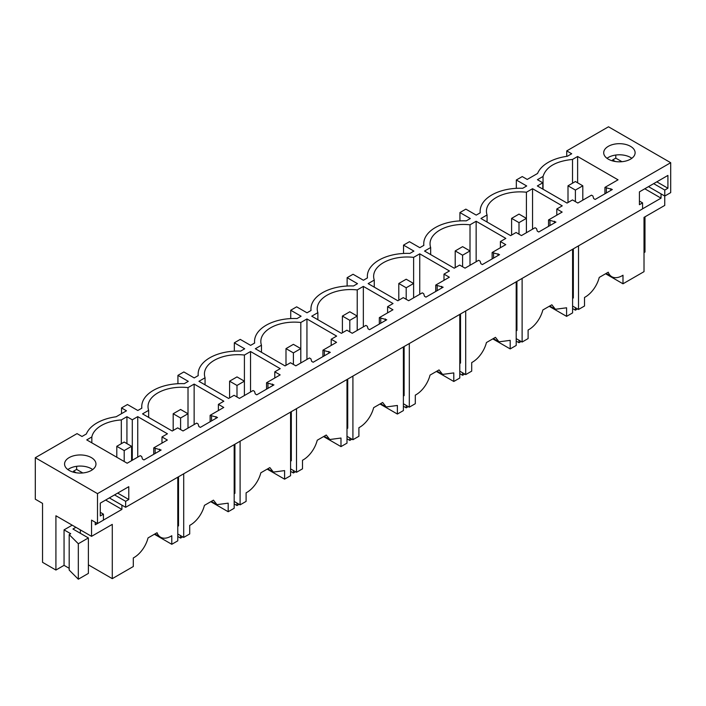 <?xml version="1.0" encoding="UTF-8"?>
<svg xmlns="http://www.w3.org/2000/svg" width="706" height="706" viewBox="0 0 706 706"><rect width="100%" height="100%" fill="white"/><g stroke="black" fill="none" stroke-linecap="round" stroke-linejoin="round"><path stroke-width="1.06" d="M91.842 442.839L91.842 436.952L86.741 439.9L127.159 463.224L140.256 455.661L141.685 456.491L142.48 459.085L143.953 459.941L161.127 450.022L153.731 447.886L153.731 454.293M153.731 447.886L167.348 440.023L161.983 436.926L167.437 433.784L137.741 416.637L137.741 457.117M141.747 408.227L141.747 406.585A39.774 22.963 180 0 0 141.835 408.174L137.811 410.495L127.451 404.512L121.529 407.936L126.489 410.795L116.128 416.778A39.774 22.963 180 0 0 86.37 433.952L82.002 436.476L77.042 433.616L35.3 457.717L97.507 493.635L97.507 523.543L91.551 520.11L91.551 536.348L112.28 524.381L112.28 578.655L133.302 566.521L133.302 557.952A20.933 12.09 120 0 0 148.039 537.919L157.05 532.721A20.933 12.09 -60 0 0 160.58 537.213A20.933 12.09 -60 0 0 171.787 535.73L171.787 544.3L154.393 534.257M141.747 406.585A39.774 22.963 180 0 1 184.266 383.676L188.29 381.355L177.93 375.371L183.851 371.947L194.212 377.931L198.236 375.61A39.774 22.963 180 0 1 198.148 374.021A39.774 22.963 180 0 1 240.667 351.111L244.691 348.79L234.33 342.807L240.252 339.383L250.612 345.366L254.645 343.045A39.774 22.963 180 0 1 254.548 341.457A39.774 22.963 180 0 1 297.067 318.547L301.091 316.226L290.731 310.243L296.652 306.828L307.013 312.811L311.046 310.481A39.774 22.963 180 0 1 310.949 308.893A39.774 22.963 180 0 1 353.468 285.983L357.501 283.662L347.131 277.679L353.053 274.263L363.413 280.247L367.447 277.917A39.774 22.963 180 0 1 367.349 276.337A39.774 22.963 180 0 1 409.868 253.428L413.901 251.098L403.532 245.114L409.454 241.699L419.823 247.682L423.847 245.361A39.774 22.963 180 0 1 423.75 243.773A39.774 22.963 180 0 1 466.278 220.863L470.302 218.533L459.933 212.55L465.854 209.135L476.223 215.118L480.248 212.797A39.774 22.963 180 0 1 480.151 211.209A39.774 22.963 180 0 1 522.678 188.299L526.702 185.978L516.333 179.995L522.255 176.571L527.214 179.439L537.584 173.455A39.774 22.963 180 0 1 567.333 156.273L571.701 153.749L566.741 150.89L608.493 126.789L670.7 162.707L97.507 493.635M593.684 198.58L595.167 199.436L612.34 189.517L604.936 187.381L618.041 179.818L577.623 156.485L572.522 159.432C555.887 161.162 546.056 166.837 543.046 176.447L537.434 179.695L542.79 182.783L537.345 185.934L567.042 203.072L572.487 199.93L577.843 203.028L591.46 195.165L592.89 195.986L593.684 198.58M261.458 352.285L261.458 345.208L255.343 348.746L285.03 365.893L290.484 362.743L295.84 365.84L309.457 357.977L310.887 358.798L311.681 361.393L313.164 362.249L330.329 352.338L322.933 350.202L336.55 342.339L331.193 339.242L331.193 345.428M261.458 345.208A33.5 19.336 180 0 1 260.823 341.457A33.5 19.336 180 0 1 300.818 322.492L306.942 318.953L306.942 359.433M331.193 339.242L336.638 336.1L306.942 318.953M205.058 384.841L205.058 377.772L198.942 381.311L228.629 398.449L234.083 395.307L239.44 398.405L253.057 390.542L254.487 391.362L255.281 393.957L256.763 394.813L273.928 384.902L266.533 382.758L280.15 374.895L274.793 371.806L274.793 377.992M205.058 377.772A33.5 19.336 180 0 1 204.422 374.021A33.5 19.336 180 0 1 244.417 355.047L250.542 351.517L250.542 391.989M274.793 371.806L280.238 368.656L250.542 351.517M148.657 417.405L148.657 410.336L142.541 413.875L172.229 431.013L177.683 427.871L183.039 430.969L196.656 423.106L198.086 423.927L198.88 426.521L200.354 427.377L217.527 417.458L210.132 415.322L223.749 407.459L218.392 404.37L218.392 410.557M148.657 410.336A33.5 19.336 180 0 1 148.022 406.585A33.5 19.336 180 0 1 188.017 387.612L194.141 384.082L194.141 424.553M218.392 404.37L223.837 401.22L194.141 384.082M363.343 286.389L393.039 303.536L387.594 306.678L392.951 309.775L379.334 317.638L386.729 319.774L369.565 329.684L368.082 328.828L367.288 326.234L365.858 325.413L352.241 333.276L346.884 330.179L341.43 333.329L311.743 316.182L317.868 312.643A33.5 19.336 180 0 1 317.223 308.893A33.5 19.336 180 0 1 357.218 289.928L363.343 286.389L363.343 326.869M487.069 222.028L487.069 214.959L480.945 218.498L510.641 235.636L516.086 232.495L521.443 235.583L535.06 227.729L536.489 228.55L537.284 231.144L538.766 232L555.94 222.081L548.536 219.945L562.152 212.082L556.796 208.994L556.796 215.18M487.069 214.959A33.5 19.336 180 0 1 486.434 211.209A33.5 19.336 180 0 1 526.42 192.235L532.545 188.705L532.545 229.176M556.796 208.994L562.241 205.843L532.545 188.705M476.144 221.26L505.84 238.407L500.395 241.549L505.752 244.647L492.135 252.51L499.539 254.645L482.366 264.565L480.883 263.709L480.089 261.114L478.659 260.285L465.042 268.148L459.685 265.059L454.24 268.201L424.544 251.054L430.669 247.524A33.5 19.336 180 0 1 430.033 243.773A33.5 19.336 180 0 1 470.019 224.799L476.144 221.26L476.144 261.741M374.268 287.157L374.268 280.088L368.144 283.618L397.84 300.765L403.285 297.623L408.642 300.712L422.259 292.849L423.688 293.678L424.482 296.273L425.965 297.12L443.139 287.21L435.734 285.074L449.351 277.211L443.995 274.113L443.995 280.308M374.268 280.088A33.5 19.336 180 0 1 373.633 276.337A33.5 19.336 180 0 1 413.619 257.363L419.743 253.825L419.743 294.305M443.995 274.113L449.44 270.972L419.743 253.825M91.842 436.952A33.5 19.336 180 0 1 121.317 419.938L126.93 416.69L126.93 443.615M137.741 416.637L132.296 419.788L126.93 416.69M91.365 457.612A15.7 9.063 180 0 1 95.963 464.018A15.7 9.063 180 0 1 86.273 472.393A15.7 9.063 180 0 1 69.162 470.425A15.7 9.063 180 0 1 64.564 464.018A15.7 9.063 180 0 1 74.254 455.644A15.7 9.063 180 0 1 91.365 457.612M630.511 146.336A15.7 9.063 180 0 1 635.109 152.752A15.7 9.063 180 0 1 625.419 161.127A15.7 9.063 180 0 1 608.307 159.159A15.7 9.063 180 0 1 603.701 152.752A15.7 9.063 180 0 1 613.399 144.377A15.7 9.063 180 0 1 630.511 146.336M177.78 477.203L177.78 540.831L171.787 544.3M121.9 505.152L121.9 509.423L105.653 500.042M95.257 522.246L95.257 524.805L97.472 523.525M103.429 520.084L121.9 509.423M80.343 533.286L80.343 529.871M88.382 564.853L112.28 578.655M91.551 536.348L55.915 515.768L55.915 570.042L64.052 565.338L64.052 529.871L70.715 533.718L69.188 534.601L78.322 543.744L88.382 537.937L72.939 529.015L75.895 527.311M72.197 525.167L64.052 529.871M55.915 570.042L42.536 562.32L42.536 503.378L35.3 499.204L35.3 457.717M69.188 534.601L69.188 570.069L78.322 579.211L88.382 573.404L88.382 537.937M64.052 565.338L69.188 568.304M78.322 579.211L78.322 543.744M100.287 512.327L103.429 514.144L100.287 515.962L100.287 503.14L128.783 486.69L128.783 499.513L117.681 493.097M82.805 472.967L76.636 469.402L76.636 466.313M128.783 499.513L125.642 501.322L114.531 494.915M76.177 472.773L73.495 471.22L76.636 469.402M73.495 471.22L73.495 472.199M125.642 501.322L125.642 507.305L109.351 497.906M92.671 469.578A15.7 9.063 0 0 0 91.365 468.722A15.7 9.063 0 0 0 67.855 469.578M103.429 514.144L103.429 520.128L97.507 523.543M178.521 476.779L178.521 525.873L177.78 526.305M670.7 162.707L670.7 192.623L664.778 196.039L664.778 190.055L667.92 188.237L667.92 175.423L639.424 191.873L639.424 204.696L642.575 202.878L642.575 208.861L125.642 507.305M121.317 443.695L121.317 419.938M132.296 419.788L132.296 460.259M161.983 436.926L161.983 443.121M155.152 448.716L155.152 453.473M159.653 449.166L159.653 450.878M121.529 407.936L121.529 413.654M526.402 218.366L518.998 222.637L511.603 218.366L518.998 214.094L526.402 218.366L526.402 232.724L526.42 192.235M548.536 219.945L548.536 226.361M522.113 278.411L522.113 342.039L528.106 338.58L528.106 330.011A20.933 12.09 -60 0 0 542.843 309.978L551.854 304.78L555.384 309.272L566.591 307.79L566.591 316.359L549.197 306.316M572.592 249.262L572.592 312.89L566.591 316.359M573.334 248.839L573.334 297.941L572.592 298.364M516.192 338.615L522.113 342.039M516.933 281.394L516.933 330.496L516.192 330.929M459.933 212.55L459.933 220.899M549.965 220.775L549.965 225.532M554.457 221.225L554.457 222.937M516.333 179.995L516.333 188.334M430.669 254.592L430.669 247.524M470.002 250.93L462.598 255.201L455.202 250.93L462.598 246.659L470.002 250.93L470.002 265.288L470.019 224.799M492.135 252.51L492.135 258.917M465.713 310.967L465.713 374.604L471.705 371.135L471.705 362.575A20.933 12.09 -60 0 0 486.443 342.542L495.453 337.344L498.983 341.836L510.191 340.354L510.191 348.914L492.797 338.88M516.192 281.826L516.192 345.455L510.191 348.914M459.791 371.18L465.713 374.604M460.533 313.958L460.533 363.06L459.791 363.493M403.532 245.114L403.532 253.463M493.565 253.33L493.565 258.096M498.057 253.789L498.057 255.501M500.395 241.549L500.395 247.744M413.619 297.835L413.619 257.363M435.734 285.074L435.734 291.481M409.312 343.531L409.312 407.168L415.305 403.7L415.305 395.131A20.933 12.09 -60 0 0 430.042 375.107L439.053 369.909L442.583 374.401L453.79 372.909L453.79 381.478L436.396 371.435M459.791 314.391L459.791 378.019L453.79 381.478M403.391 403.744L409.312 407.168M404.123 346.522L404.123 395.625L403.391 396.057M347.131 277.679L347.131 286.027M437.164 285.895L437.164 290.66M441.656 286.354L441.656 288.066M317.868 319.721L317.868 312.643M357.218 330.399L357.218 289.928M379.334 317.638L379.334 324.045M352.912 376.095L352.912 439.723L358.904 436.264L358.904 427.695A20.933 12.09 -60 0 0 373.642 407.671L382.652 402.473L386.182 406.965L397.39 405.473L397.39 414.043L379.996 404M403.391 346.955L403.391 410.583L397.39 414.043M346.99 436.308L352.912 439.723M347.723 379.087L347.723 428.189L346.99 428.613M290.731 310.243L290.731 318.591M380.763 318.459L380.763 323.224M385.255 318.918L385.255 320.63M387.594 306.678L387.594 312.864M300.8 348.614L293.396 352.894L285.992 348.614L293.396 344.343L300.8 348.614L300.8 362.972L300.818 322.492M322.933 350.202L322.933 356.609M296.502 408.659L296.502 472.288L302.503 468.828L302.503 460.259A20.933 12.09 -60 0 0 317.241 440.235L326.251 435.028L329.781 439.52L340.989 438.038L340.989 446.607L323.595 436.564M346.99 379.51L346.99 443.147L340.989 446.607M290.581 468.872L296.502 472.288M291.322 411.651L291.322 460.753L290.581 461.177M234.33 342.807L234.33 351.156M324.363 351.023L324.363 355.78M328.855 351.482L328.855 353.194M244.4 381.178L236.995 385.45L229.591 381.178L236.995 376.907L244.4 381.178L244.4 395.536L244.417 355.047M266.533 382.758L266.533 389.174M240.102 441.224L240.102 504.852L246.103 501.392L246.103 492.823A20.933 12.09 -60 0 0 260.841 472.799L269.851 467.593L273.381 472.085L284.589 470.602L284.589 479.171L267.195 469.128M290.581 412.075L290.581 475.712L284.589 479.171M234.18 501.437L240.102 504.852M234.921 444.215L234.921 493.317L234.18 493.741M177.93 375.371L177.93 383.711M267.953 383.587L267.953 388.344M272.454 384.046L272.454 385.75M187.999 413.742L180.595 418.014L173.191 413.742L180.595 409.471L187.999 413.742L187.999 428.101L188.017 387.612M210.132 415.322L210.132 421.738M183.701 473.788L183.701 537.416L189.702 533.957L189.702 525.388A20.933 12.09 -60 0 0 204.44 505.355L213.45 500.157L216.98 504.649L228.188 503.166L228.188 511.735L210.794 501.692M234.18 444.639L234.18 508.267L228.188 511.735M177.78 534.001L183.701 537.416M211.553 416.152L211.553 420.908M216.054 416.611L216.054 418.314M543.046 189.226L543.046 176.447M572.522 183.189L572.522 159.432M604.936 187.381L604.936 193.797M577.623 156.485L577.623 182.81M542.79 182.783L542.79 189.076M664.743 196.021L664.743 205.42L644.013 217.386L644.013 271.66L622.992 283.794L605.598 273.751M644.984 216.821L644.984 252.051L644.013 252.616M578.514 245.847L578.514 309.475L584.506 306.016L584.506 297.447A20.933 12.09 120 0 0 599.244 277.423L608.254 272.216A20.933 12.09 120 0 0 611.784 276.708A20.933 12.09 120 0 0 622.992 275.225L622.992 283.794M661.037 193.876L661.037 198.157L644.79 188.776M642.575 208.817L661.037 198.157M615.782 155.038L615.782 158.135L612.631 159.953L612.631 160.924M642.575 202.878L639.424 201.06M631.817 158.303A15.7 9.063 0 0 0 630.511 157.447A15.7 9.063 0 0 0 607.001 158.303M667.92 188.237L656.818 181.83M621.951 161.692L615.782 158.135M664.778 190.055L653.677 183.648M615.323 161.506L612.631 159.953M664.778 196.039L648.496 186.64M566.741 150.89L566.741 156.361M606.366 188.211L606.366 192.967M610.858 188.67L610.858 190.373M572.592 306.06L578.514 309.475M575.399 190.073L568.003 185.802L575.399 181.53L582.803 185.802L575.399 190.073L575.399 201.616M582.803 185.802L582.803 200.16M568.003 185.802L568.003 202.516M572.592 308.54L575.399 310.163L575.399 307.684M577.552 308.919L575.399 310.163M511.603 218.366L511.603 235.08M516.192 341.095L518.998 342.719L518.998 340.239M518.998 222.637L518.998 234.18M521.152 341.483L518.998 342.719M455.202 250.93L455.202 267.645M459.791 373.659L462.598 375.283L462.598 372.803M462.598 255.201L462.598 266.744M464.751 374.048L462.598 375.283M406.197 287.766L398.802 283.494L406.197 279.223L413.601 283.494L406.197 287.766L406.197 299.3M413.601 283.494L413.601 297.853M398.802 283.494L398.802 300.209M403.391 406.224L406.197 407.847L406.197 405.368M408.35 406.612L406.197 407.847M349.797 320.33L342.401 316.059L349.797 311.778L357.201 316.059L349.797 320.33L349.797 331.864M357.201 316.059L357.201 330.417M342.401 316.059L342.401 332.773M346.99 438.788L349.797 440.412L349.797 437.932M351.95 439.167L349.797 440.412M285.992 348.614L285.992 365.337M290.581 471.352L293.396 472.976L293.396 470.496M293.396 352.894L293.396 364.428M295.54 471.732L293.396 472.976M229.591 381.178L229.591 397.893M234.18 503.916L236.995 505.54L236.995 503.06M236.995 385.45L236.995 396.993M239.14 504.296L236.995 505.54M173.191 413.742L173.191 430.457M177.78 536.472L180.595 538.096L180.595 535.625M180.595 418.014L180.595 429.557M182.739 536.86L180.595 538.096M124.194 450.578L116.79 446.307L124.194 442.035L131.598 446.307L124.194 450.578L124.194 461.521M131.598 446.307L131.598 460.665M116.79 446.307L116.79 457.25M154.923 533.948L160.58 537.213M480.151 212.85L480.151 211.209M549.727 306.007L555.384 309.272M423.75 245.414L423.75 243.773M493.326 338.571L498.983 341.836M367.349 277.979L367.349 276.337M436.926 371.135L442.583 374.401M310.949 310.534L310.949 308.893M380.525 403.7L386.182 406.965M254.548 343.098L254.548 341.457M324.125 436.255L329.781 439.52M198.148 375.663L198.148 374.021M267.724 468.819L273.381 472.085M211.323 501.384L216.98 504.649M606.127 273.443L611.784 276.708"/></g></svg>
